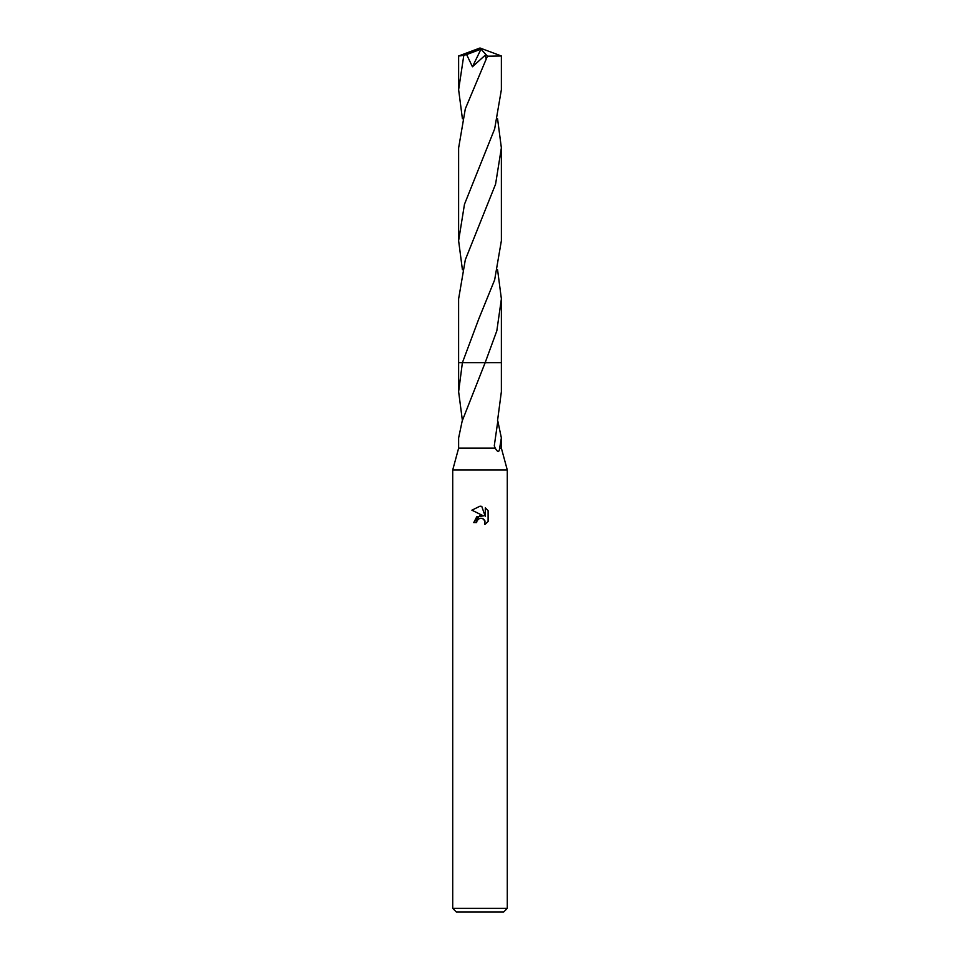 <?xml version="1.0" encoding="UTF-8"?>
<svg xmlns="http://www.w3.org/2000/svg" width="960" height="960" viewBox="0 0 960 960"><rect width="100%" height="100%" fill="white"/><g stroke="black" fill="none" stroke-linecap="round" stroke-linejoin="round"><path stroke-width="1.44" d="M479.328 518.568L477.048 520.668L476.592 522.636L473.724 522.636L480 515.472L483.48 515.892L471.888 510.18L480 506.184L481.764 506.376L485.292 516.564L485.292 507.84L488.1 510.684L488.112 521.436L484.848 524.568L484.98 520.944L482.616 518.592L480.66 518.268M480 908.364L507.288 908.364L507.288 469.992L452.712 469.992L452.712 908.364L480 908.364M452.712 908.364L456.348 912L503.652 912L507.288 908.364M462.42 420.708L458.628 391.68L462.396 362.676L485.148 362.676L462.18 421.044L458.628 437.928L458.628 448.164L495.216 448.164L494.28 445.824L497.82 421.044L501.372 437.928L499.632 448.164L501.372 448.164L507.288 469.992M497.496 421.02L501.372 391.68L501.372 362.676L485.148 362.688L501.372 362.676L501.384 298.884L496.836 330.792L485.16 362.676L501.384 362.676M499.632 448.164C499.2 452.484 497.724 452.484 495.216 448.164M476.592 522.636L476.88 521.04M484.956 520.908L484.848 524.556L488.1 521.436M483.48 515.892L476.796 516.708L473.724 522.636M480.936 518.256L482.232 518.448M483.192 518.88L484.476 520.056M488.1 510.684L485.292 507.84M481.764 506.376L480.252 506.196M480 506.184L471.9 510.18M458.628 391.68L458.628 362.676L462.396 362.688L478.728 319.056L494.652 279.888L501.384 240.696L501.372 147.912L495.576 184.164L465.312 259.788L458.616 298.884L458.616 362.676L462.396 362.676M501.372 55.98L501.372 89.724L494.664 128.868L464.472 204.3L458.616 240.696L458.628 147.912L465.324 108.816L487.428 56.196L501.372 55.98L480 48L461.052 55.776L466.644 54.588L472.44 66.78L485.232 55.164L486.096 58.536M462.42 118.812L458.628 89.724L458.628 55.98L461.052 55.776M458.628 89.724L463.74 55.776M497.58 118.812L501.372 147.912M462.42 269.796L458.616 240.696M497.58 269.796L501.384 298.884M466.644 54.588L481.02 49.128L472.44 66.78M481.02 49.128L487.428 56.196M479.484 49.38L480 48L458.652 55.956M479.484 49.44L480 48M501.372 437.928L501.372 448.164M458.628 448.164L452.712 469.992"/></g></svg>

